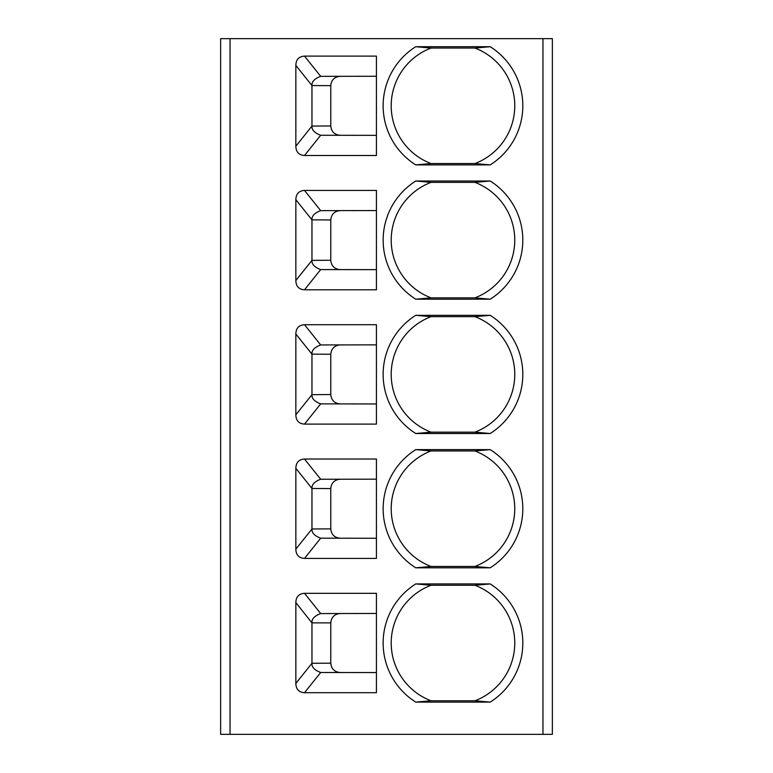 <?xml version="1.0" encoding="UTF-8"?>
<svg xmlns="http://www.w3.org/2000/svg" width="773" height="773" viewBox="0 0 773 773"><rect width="100%" height="100%" fill="white"/><g stroke="black" fill="none" stroke-linecap="round" stroke-linejoin="round"><path stroke-width="1.16" d="M542.965 734.35L542.965 38.65L552.366 38.65L552.366 734.35L220.634 734.35L220.634 38.65L230.035 38.65L230.035 734.35M542.965 38.65L230.035 38.65M304.504 593.326L376.432 593.326L376.432 692.714L304.504 692.714C298.89 692.347 296.001 689.255 295.846 683.429L295.846 602.611C296.001 596.785 298.89 593.693 304.504 593.326L320.689 613.559L376.432 613.472M415.758 702.116L490.198 702.116A69.841 69.841 0 0 0 490.198 583.924L415.758 583.924A69.841 69.841 0 0 0 415.758 702.116L431.034 700.773L474.931 700.773L490.198 702.116M304.504 459.027L376.432 459.027L376.432 558.415L304.504 558.415C298.89 558.048 296.001 554.956 295.846 549.13L295.846 468.312C296.001 462.486 298.89 459.384 304.504 459.027L320.689 479.25L376.432 479.173M415.758 567.807L490.198 567.807A69.841 69.841 0 0 0 490.198 449.625L415.758 449.625A69.841 69.841 0 0 0 415.758 567.807L431.034 566.464L474.931 566.464L490.198 567.807M304.504 324.718L376.432 324.718L376.432 424.106L304.504 424.106C298.89 423.739 296.001 420.647 295.846 414.821L295.846 334.004C296.001 328.177 298.89 325.085 304.504 324.718L320.689 344.942L376.432 344.864M415.758 433.508L490.198 433.508A69.841 69.841 0 0 0 490.198 315.316L415.758 315.316A69.841 69.841 0 0 0 415.758 433.508L431.034 432.165L474.931 432.165L490.198 433.508M304.504 190.419L376.432 190.419L376.432 289.798L304.504 289.798C298.89 289.44 296.001 286.339 295.846 280.512L295.846 199.695C296.001 193.868 298.89 190.776 304.504 190.419L320.689 210.643L376.432 210.565M415.758 299.199L490.198 299.199A69.841 69.841 0 0 0 490.198 181.017L415.758 181.017A69.841 69.841 0 0 0 415.758 299.199L431.034 297.856L474.931 297.856L490.198 299.199M304.504 56.11L376.432 56.11L376.432 155.499L304.504 155.499C298.89 155.131 296.001 152.039 295.846 146.213L295.846 65.396C296.001 59.569 298.89 56.477 304.504 56.11L320.689 76.334L376.432 76.256M415.758 164.9L490.198 164.9A69.841 69.841 0 0 0 490.198 46.709L415.758 46.709A69.841 69.841 0 0 0 415.758 164.9L431.034 163.557L474.931 163.557L490.198 164.9M340.748 613.472C334.68 613.868 331.356 617.009 330.767 622.874L311.963 622.874L295.846 602.611M320.689 613.559C314.534 615.868 311.625 618.941 311.963 622.758M376.432 672.568L320.689 672.491C314.543 670.181 311.635 667.109 311.963 663.282L330.767 663.166C331.356 669.041 334.68 672.172 340.748 672.568M330.767 663.166L330.767 622.874M311.963 663.166L311.963 622.874M490.198 583.924L474.931 585.267L431.034 585.267L415.758 583.924M438.958 585.267L431.034 585.267A61.782 61.782 0 0 0 431.034 700.773M466.998 700.773L474.931 700.773A61.782 61.782 0 0 0 474.931 585.267M474.931 700.773A61.782 61.782 0 0 0 514.229 634.923M431.034 585.267A61.782 61.782 0 0 0 391.737 651.127M340.748 479.173C334.68 479.569 331.356 482.7 330.767 488.575L311.963 488.459C311.635 484.623 314.543 481.56 320.689 479.25M376.432 538.269L320.689 538.182C314.543 535.873 311.635 532.81 311.963 528.974L330.767 528.867C331.356 534.732 334.68 537.873 340.748 538.269M330.767 528.867L330.767 488.575M311.963 528.867L311.963 488.575M490.198 449.625L474.931 450.968L431.034 450.968L415.758 449.625M438.938 450.968L431.034 450.968A61.782 61.782 0 0 0 431.034 566.464M466.998 566.464L474.931 566.464A61.782 61.782 0 0 0 474.931 450.968M474.931 566.464A61.782 61.782 0 0 0 514.229 500.614M431.034 450.968A61.782 61.782 0 0 0 391.737 516.818M340.748 344.864C334.68 345.26 331.356 348.391 330.767 354.266L311.963 354.15C311.635 350.324 314.543 347.251 320.689 344.942M376.432 403.96L320.689 403.883C314.543 401.574 311.635 398.501 311.963 394.674L330.767 394.559C331.356 400.433 334.68 403.564 340.748 403.96M330.767 394.559L330.767 354.266M311.963 394.559L311.963 354.266M490.198 315.316L474.931 316.659L431.034 316.659L415.758 315.316M438.948 316.659L431.034 316.659A61.782 61.782 0 0 0 431.034 432.165M467.008 432.165L474.931 432.165A61.782 61.782 0 0 0 474.931 316.659M474.931 432.165A61.782 61.782 0 0 0 514.229 366.315M431.034 316.659A61.782 61.782 0 0 0 391.737 382.519M340.748 210.565C334.68 210.952 331.356 214.092 330.767 219.957L311.963 219.851C311.635 216.015 314.543 212.952 320.689 210.643M376.432 269.651L320.689 269.574C314.543 267.265 311.635 264.202 311.963 260.366L330.767 260.25C331.356 266.125 334.68 269.255 340.748 269.651M330.767 260.25L330.767 219.957M311.963 260.25L311.963 219.957M490.198 181.017L474.931 182.36L431.034 182.36L415.758 181.017M438.958 182.36L431.034 182.36A61.782 61.782 0 0 0 431.034 297.856M467.008 297.856L474.931 297.856A61.782 61.782 0 0 0 474.931 182.36M474.931 297.856A61.782 61.782 0 0 0 514.229 232.006M431.034 182.36A61.782 61.782 0 0 0 391.737 248.21M340.748 76.256C334.68 76.653 331.356 79.783 330.767 85.658L311.963 85.542C311.635 81.716 314.543 78.643 320.689 76.334M376.432 135.352L320.689 135.265C314.543 132.966 311.635 129.893 311.963 126.067L330.767 125.951C331.356 131.816 334.68 134.956 340.748 135.352M330.767 125.951L330.767 85.658M311.963 125.951L311.963 85.658M490.198 46.709L474.931 48.052L431.034 48.052L415.758 46.709M438.948 48.052L431.034 48.052A61.782 61.782 0 0 0 431.034 163.557M466.998 163.557L474.931 163.557A61.782 61.782 0 0 0 474.931 48.052M474.931 163.557A61.782 61.782 0 0 0 514.229 97.698M431.034 48.052A61.782 61.782 0 0 0 391.737 113.902M304.504 692.714L320.689 672.491M311.963 663.282L295.846 683.429M304.504 558.415L320.689 538.182M311.963 528.974L295.846 549.13M311.963 488.459L295.846 468.312M304.504 424.106L320.689 403.883M311.963 394.674L295.846 414.821M311.963 354.15L295.846 334.004M304.504 289.798L320.689 269.574M311.963 260.366L295.846 280.512M311.963 219.851L295.846 199.695M304.504 155.499L320.689 135.265M311.963 126.067L295.846 146.213M311.963 85.542L295.846 65.396"/></g></svg>
